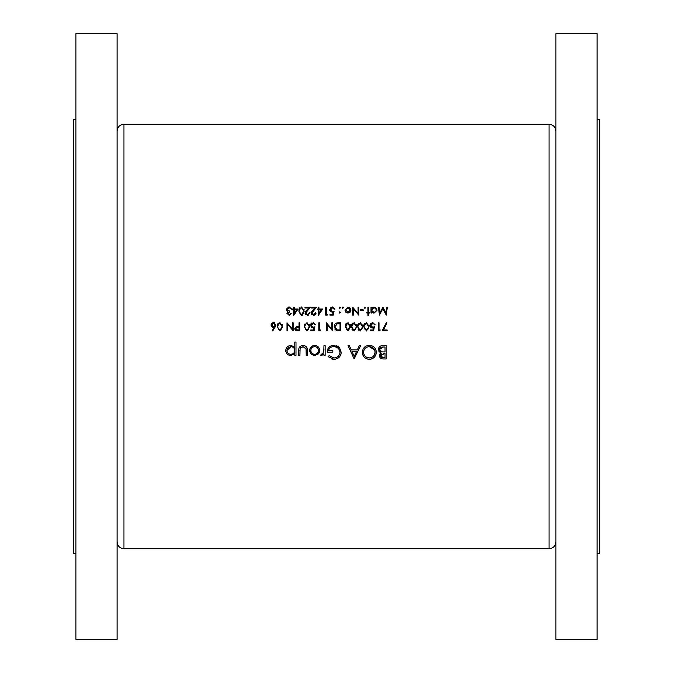 <?xml version="1.0" encoding="UTF-8"?>
<svg xmlns="http://www.w3.org/2000/svg" width="673" height="673" viewBox="0 0 673 673"><rect width="100%" height="100%" fill="white"/><g stroke="black" fill="none" stroke-linecap="round" stroke-linejoin="round"><path stroke-width="1.01" d="M75.931 119.365L73.651 119.365L73.651 553.635L75.931 553.635M117.077 33.65L117.077 639.35L75.931 639.35L75.931 33.65L117.077 33.65M597.069 119.365L599.349 119.365L599.349 553.635L597.069 553.635M555.923 336.5L555.923 639.35L597.069 639.35L597.069 33.65L555.923 33.65L555.923 336.5M314.661 355.537L318.363 353.922L319.7 350.473C319.423 347.403 317.74 345.729 314.661 345.476C311.591 345.729 309.916 347.394 309.639 350.473L310.968 353.931L315.687 355.445M295.994 355.369L295.994 342.061L294.799 342.061L294.799 347.403L290.829 345.476C287.741 345.754 286.05 347.436 285.756 350.532C286.075 353.594 287.775 355.268 290.871 355.537L294.799 353.569L294.799 355.369L295.994 355.369M325.16 355.369L325.16 345.644L323.965 345.644L323.747 352.248L320.55 355.201L321.593 355.537L323.965 353.931L323.965 355.369L325.16 355.369M354.158 358.945L360.635 345.644L359.332 345.644L357.313 349.91L351.281 349.91L349.312 345.644L348.017 345.644L354.158 358.945M386.218 358.945L386.218 345.644L382.626 345.644C380.102 345.703 378.689 346.957 378.377 349.422L380.935 352.82L379.395 355.647C379.74 357.994 381.145 359.088 383.627 358.945L386.218 358.945M369.418 359.289C373.666 358.86 375.971 356.513 376.325 352.24C375.929 347.991 373.591 345.678 369.317 345.299C365.044 345.686 362.722 348.025 362.343 352.299C362.713 356.606 365.077 358.936 369.418 359.289M328.054 356.673L334.035 359.289C338.393 358.97 340.782 356.64 341.194 352.299L339.562 347.815L333.8 345.299C329.593 345.586 327.398 347.857 327.204 352.122L332.832 352.122L332.832 350.759L328.399 350.759C329.089 348.084 330.855 346.713 333.69 346.662C337.383 346.856 339.486 348.749 340 352.358C339.579 355.798 337.61 357.649 334.077 357.927L329.08 355.706L328.054 356.673M307.418 355.369L307.418 350.717C307.62 347.504 306.165 345.754 303.06 345.476C299.998 345.737 298.543 347.461 298.719 350.633L298.719 355.369L299.914 355.369L300.108 348.488L303.052 346.662L306.038 348.58L306.223 355.369L307.418 355.369M282.593 326.784L279.926 322.577L277.158 326.784L279.926 330.99L282.593 326.784M387.312 307.166L386.588 307.166L385.822 312.937L382.929 307.166L379.875 312.92L379.109 307.166L378.386 307.166L379.454 315.166L382.853 308.604L386.26 315.166L387.312 307.166M309.673 326.784L306.997 322.577L304.238 326.784L306.997 330.99L309.673 326.784M320.281 330.788L320.752 329.963L319.515 329.963L319.515 322.788L318.8 322.788L318.8 330.788L320.281 330.788M368.644 315.376L368.644 313.012L369.67 313.012L369.67 312.297L368.644 312.297L368.644 307.166L367.929 307.166L367.929 312.297L366.903 312.297L366.903 313.012L367.929 313.012L367.929 315.376L368.644 315.376M363.21 310.657L363.21 309.832L360.131 309.832L360.131 310.657L363.21 310.657M350.204 312.146L347.975 313.113L350.204 312.146L351.003 310.076L347.975 307.065L344.955 310.076L345.754 312.154L347.975 313.113L345.754 312.154M339.772 313.113L340.445 312.449L339.772 311.784L339.108 312.449L339.772 313.113L339.108 312.449L339.772 311.784L340.445 312.449L339.772 313.113L339.108 312.449L339.772 311.784L340.445 312.449L339.772 313.113L340.445 312.449M387.11 330.788L387.11 329.963L383.4 329.963L387.009 322.922L386.386 322.577L382.18 330.788L387.11 330.788M370.285 330.788L373.565 330.788L374.39 326.784L372.623 327.196L370.697 325.429L372.724 323.402L375.206 324.84L372.766 322.577L369.982 325.404L372.497 328.02L373.439 327.86L373.01 329.963L370.285 329.963L370.285 330.788M363.008 326.784L360.333 322.577L357.565 326.784L360.333 330.99L363.008 326.784M350.7 326.784L348.025 322.577L345.266 326.784L348.025 330.99L350.7 326.784M332.546 322.788L331.823 322.788L331.823 329.072L326.388 322.788L326.388 330.788L327.112 330.788L327.112 324.487L332.546 330.788L332.546 322.788M329.98 315.166L333.261 315.166L334.086 311.17L332.319 311.574L330.393 309.816L332.42 307.78L334.902 309.218L332.462 306.964L329.669 309.782L332.193 312.398L333.135 312.247L332.698 314.35L329.98 314.35L329.98 315.166M318.329 315.376L322.695 309.016L318.901 309.016L318.901 307.166L318.186 307.166L318.186 309.016L317.261 309.016L317.261 309.832L318.186 309.832L318.329 315.376M309.286 313.197L307.511 314.552L305.778 312.928L310.388 307.166L304.953 307.166L304.953 307.99L308.68 307.99L305.054 312.995L307.477 315.376L310.085 312.709L309.361 312.709L307.511 314.552L306.35 314.14M293.714 315.376L298.08 309.016L294.286 309.016L294.286 307.166L293.571 307.166L293.571 309.016L292.646 309.016L292.646 309.832L293.571 309.832L293.714 315.376M290.786 313.576L289.23 314.552L287.623 313.298L289.676 311.986L289.676 311.17L287.211 309.479L289.247 307.78L291.931 309.319L289.264 306.964L286.496 309.546L287.842 311.649L286.9 313.29L289.239 315.376L291.619 313.324L289.23 314.552L287.623 313.298L289.676 311.986M304.238 311.162L301.563 306.964L298.804 311.162L301.563 315.376L304.238 311.162L302.261 315.267M315.519 312.709L313.668 314.552L311.927 312.928L316.546 307.166L311.111 307.166L311.111 307.99L314.829 307.99L311.212 312.995L313.626 315.376L315.435 313.197M327.154 315.166L327.625 314.35L326.388 314.35L326.388 307.166L325.673 307.166L325.673 315.166L327.154 315.166M340.445 307.729L339.772 308.402L340.445 307.729L339.772 307.065L339.108 307.729L339.772 308.402L339.108 307.729L339.772 307.065L340.445 307.729L339.772 308.402L339.108 307.729M340.748 322.788L338.267 322.788C335.692 322.813 334.33 324.117 334.187 326.683L336.593 330.493L340.748 330.788L340.748 322.788M356.85 326.784L354.175 322.577L351.415 326.784L354.175 330.99L356.85 326.784M369.157 326.784L366.482 322.577L363.723 326.784L366.482 330.99L369.157 326.784M379.765 330.788L380.237 329.963L379.008 329.963L379.008 322.788L378.285 322.788L378.285 330.788L379.765 330.788M342.75 308.402L343.415 307.729L342.75 307.065L342.086 307.729L342.75 308.402L342.086 307.729L342.75 307.065L343.415 307.729L342.75 308.402L343.415 307.729M358.802 307.166L358.078 307.166L358.078 313.45L352.644 307.166L352.644 315.166L353.367 315.166L353.367 308.873L358.802 315.166L358.802 307.166M365.565 307.729L364.901 308.402L365.565 307.729L364.901 307.065L364.236 307.729L364.901 308.402L364.236 307.729L364.901 307.065L365.565 307.729L364.901 308.402L364.236 307.729L364.901 307.065M371.008 313.012L371.723 313.012L371.723 311.936L374.087 313.113L377.158 310.11L374.112 307.065L371.723 308.175L371.723 307.166L371.008 307.166L371.008 313.012M310.8 330.788L314.081 330.788L314.905 326.784L313.138 327.196L311.212 325.429L313.239 323.402L315.721 324.84L313.281 322.577L310.497 325.404L313.012 328.02L313.954 327.86L313.525 329.963L310.8 329.963L310.8 330.788M299.721 330.788L299.721 322.788L299.005 322.788L299.005 326.481L296.398 326.607L294.799 328.643L296.33 330.662L299.721 330.788M272.75 330.99L276.031 325.017L273.608 322.577L271.11 325.034L273.482 327.398L274.315 327.322L272.195 330.561L272.641 330.906M293.159 322.788L292.444 322.788L292.444 329.072L287.009 322.788L287.009 330.788L287.724 330.788L287.724 324.487L293.159 330.788L293.159 322.788M379.723 357.102L379.479 356.404M379.496 354.806L380.279 353.342M380.935 352.82L379.9 352.324M379.219 351.752L378.663 350.86M380.329 346.158L380.758 345.964M381.061 345.855L381.835 345.695M380.674 355.041L380.59 355.63L385.032 353.317L385.032 357.582L383.408 357.582L380.649 356.11M380.708 356.32L381.541 357.237M382.071 357.43L383.408 357.582M384.224 353.317L383.307 353.35M381.835 353.678L380.682 355.008M380.943 351.516L381.751 351.794L379.572 349.422L383.324 347.007L385.032 347.007L385.032 351.954L382.407 351.886M379.622 348.934L379.614 349.859M380.228 350.995L380.926 351.499M383.324 347.007L382.079 347.066M382.071 347.075L380.741 347.47M379.934 348.235L379.665 348.799M289.239 315.376L286.9 313.29M286.967 310.968L286.496 309.546M286.547 309.016L288.734 307.006M289.247 307.78L290.585 308.217L291.216 309.319L290.585 308.217L289.247 307.78L287.211 309.479L287.447 310.261M288.986 311.103L289.676 311.17M294.286 309.832L296.675 309.832L294.286 313.307L294.286 309.832M304.045 309.21L304.154 309.773M298.846 310.194L299.056 309.075M299.081 308.983L299.317 308.419M299.544 308.041L299.981 307.553M303.506 311.767L301.538 314.552L302.943 313.811M302.951 313.803L303.498 311.936M301.268 314.527L299.552 311.952M299.906 313.382L300.52 314.19M299.586 310.135L299.678 309.647M300.065 308.629L301.538 307.78L300.537 308.125M303.372 309.496L301.538 307.78L303.506 310.615M308.848 314.998L307.99 315.326M305.508 314.4L305.096 313.458M305.584 311.414L306.678 310.127M307.292 310.48L306.383 311.481M305.811 312.558L305.912 313.568M312.508 314.14L314.03 314.518M316.041 313.719L314.148 315.326M311.658 314.4L311.254 313.458M311.742 311.414L312.827 310.127M313.441 310.48L312.541 311.481M311.961 312.558L312.062 313.568M318.901 309.832L321.29 309.832L318.901 313.307L318.901 309.832M333.135 312.247L332.193 312.398M330.35 311.624L329.711 310.287M329.669 309.782L331.049 307.3M334.187 309.218L332.42 307.78L330.426 310.186M331.688 311.498L332.782 311.54M333.228 311.448L334.086 311.17M337.854 330.737L337.223 330.653M335.541 329.905L334.767 328.988M334.245 325.875L334.372 325.32M337.366 323.696L334.902 326.683L337.013 329.745L334.902 326.683L336.828 323.814L340.033 323.604L340.033 329.963L337.577 329.863M338.41 329.938L339.47 329.963M339.116 323.604L338.006 323.637M350.507 324.84L350.608 325.387M345.308 325.816L345.51 324.689M345.543 324.605L345.787 324.033M346.006 323.663L346.427 323.183M347.731 330.149L345.981 326.784L346.284 324.773L348 323.402L349.977 326.784L348 330.174L349.968 326.237M346.015 326.018L346.015 327.566M346.351 328.971L346.982 329.812M346.536 324.243L346.141 325.261M349.59 324.453L348 323.402L346.99 323.747M349.834 325.118L349.674 324.63M356.665 324.84L356.766 325.387M352.316 330.115L351.979 329.619M351.457 325.816L351.668 324.689M351.693 324.605L351.937 324.033M352.156 323.663L352.585 323.183M356.118 327.389L354.427 330.149M355.167 329.82L355.824 328.954M355.824 328.946L356.11 327.541M353.88 330.149L352.164 327.566M352.501 328.971L353.132 329.812M352.172 326.018L352.29 325.261M352.686 324.243L354.149 323.402L353.148 323.747M355.748 324.453L354.149 323.402L356.118 326.237M355.983 325.118L355.824 324.63M362.814 324.84L362.915 325.387M358.465 330.115L358.137 329.619M357.615 325.816L357.817 324.689M357.851 324.605L358.095 324.033M358.314 323.663L358.734 323.183M362.276 327.389L360.307 330.174L361.973 328.954M361.981 328.946L362.259 327.541M360.03 330.149L358.322 327.566M358.659 328.971L359.289 329.812M358.322 326.018L358.448 325.261M358.844 324.243L360.307 323.402L359.298 323.747M362.234 325.69L360.307 323.402L362.276 326.237M368.972 324.84L369.073 325.387M363.765 325.816L363.975 324.689M364 324.605L364.244 324.033M364.463 323.663L364.892 323.183M368.425 327.389L366.457 330.174L368.131 328.954M368.131 328.946L368.417 327.541M366.188 330.149L364.472 327.566M364.808 328.971L365.439 329.812M364.48 326.018L364.598 325.261M364.993 324.243L366.457 323.402L365.456 323.747M368.392 325.69L366.457 323.402L368.425 326.237M373.01 329.963L373.439 327.86L372.497 328.02M371.496 327.835L370.352 326.851M370.175 324.31L370.394 323.856M370.428 323.797L370.756 323.377M370.764 323.368L371.185 323.023M374.491 324.84L373.877 323.789M373.338 323.503L372.724 323.402L370.73 325.808M371.992 327.12L373.086 327.162M373.322 327.12L374.39 326.784M376.3 352.93L376.199 353.619M376.148 353.872L374.752 356.757M373.523 357.935L372.497 358.566M371.328 359.02L370.108 359.256M368.03 359.172L366.692 358.802M366.667 358.793L365.447 358.154M364.371 357.262L363.58 356.337M363.487 356.21L362.848 355.008M373.229 346.444L374.281 347.31M375.164 348.362L376.283 351.39M366.735 357.313L369.359 357.927C365.843 357.641 363.9 355.773 363.538 352.299L363.563 352.871M363.757 353.914L364.732 355.756M363.563 351.735L363.538 352.299C363.874 348.807 365.818 346.932 369.359 346.662L368.796 346.688M366.129 347.571L365.439 348.076M365.237 348.252L363.757 350.683M374.701 350.053L369.359 346.662C372.842 346.932 374.768 348.791 375.139 352.24L374.71 350.069M373.751 355.967L375.139 352.24C374.802 355.706 372.876 357.599 369.359 357.927L371.572 357.489M354.25 356.354L351.912 351.272L356.665 351.272L354.25 356.354M333.194 359.247L331.57 358.911M329.08 355.706L334.077 357.927C337.594 357.666 339.562 355.807 340 352.358L339.47 350.069M338.898 349.136L337.838 348.042M334.288 346.688L333.69 346.662C330.864 346.713 329.097 348.076 328.399 350.759M327.305 350.776L327.616 349.455M327.642 349.371L328.155 348.269M328.163 348.252L329.997 346.326M336.399 345.686L338.384 346.696M339.562 347.815L341.194 352.299M341.161 352.997L340.9 354.343M339.638 356.74L336.786 358.802M335.423 359.172L334.733 359.264M323.965 353.931L321.593 355.537L320.55 355.201M321.206 354.166L322.199 354.284M323.444 353.106L323.932 350.583M323.957 349.666L323.965 348.908M386.386 322.577L387.009 322.922M294.799 353.569L290.871 355.537M285.84 351.491L285.781 351.037M285.756 350.532L286.134 348.564M288.01 346.309L290.24 345.501M291.434 345.501L291.964 345.594M290.113 354.276L290.879 354.343C288.515 354.149 287.203 352.871 286.95 350.515L287.026 351.281M287.632 352.669L288.953 353.863M287.262 349.043L286.95 350.515L290.862 346.662L290.097 346.738M288.7 347.318L288.17 347.731M288.111 347.79L287.632 348.37M291.619 346.738L290.862 346.662C293.251 346.839 294.564 348.109 294.799 350.482L294.732 349.716M294.732 351.239L294.799 350.482C294.589 352.862 293.277 354.149 290.879 354.343L293.066 353.72M294.522 351.971L294.724 351.272M306.223 350.852L306.198 349.716M306.122 348.993L303.052 346.662L300.562 347.697M300.301 348.067L300.108 348.488M299.922 350.296L299.914 350.852M300.141 346.393L302.093 345.543M304.045 345.543L305.836 346.275M313.736 355.462L310.968 353.931L309.715 351.424L309.723 349.489M310.009 348.547L312.735 345.813M319.608 349.506L319.675 349.985M319.364 352.341L318.943 353.174M313.912 354.267L314.67 354.343C312.322 354.107 311.044 352.812 310.833 350.473L310.901 351.222M311.111 351.945L312.524 353.687M310.901 349.724L310.833 350.473C311.044 348.134 312.322 346.864 314.67 346.662L313.912 346.73M313.189 346.94L312.524 347.285M315.418 346.73L314.67 346.662C317.008 346.856 318.287 348.126 318.506 350.473L318.438 349.708M318.22 348.993L317.866 348.336M317.387 347.748L316.815 347.285M318.438 351.222L318.506 350.473C318.295 352.812 317.017 354.107 314.67 354.343L316.133 354.057L317.866 352.618M342.086 307.729L342.75 307.065M349.674 307.553L350.784 308.924M350.801 311.195L350.549 311.692M345.712 309.622L347.983 307.78L350.288 310.068L347.983 312.398L345.67 310.068L347.983 312.398L349.615 311.708M348.429 307.822L347.52 307.822M350.246 310.522L350.246 309.614M350.111 309.185L349.632 308.444M372.808 307.325L374.112 307.065M374.718 307.124L375.82 307.578M376.661 308.419L376.939 308.941M373.397 313.046L372.749 312.827M373.17 312.238L374.079 312.398L371.765 310.539M371.992 311.195L372.405 311.734M371.883 309.193L371.723 310.076L373.624 307.822M374.541 307.83L376.392 309.639M376.392 310.547L374.533 312.356M374.979 312.23L375.98 311.464M313.525 329.963L313.954 327.86L313.012 328.02M312.011 327.835L310.867 326.851M310.69 324.31L310.909 323.856M310.943 323.797L311.7 323.023M315.006 324.84L313.239 323.402L311.246 325.808M312.499 327.12L313.601 327.162M313.837 327.12L314.905 326.784M309.487 324.84L309.588 325.387M304.28 325.816L304.49 324.689M304.516 324.605L304.76 324.033M308.941 327.389L307.241 330.149M308.385 329.417L308.646 328.954M308.646 328.946L308.932 327.541M306.703 330.149L304.987 327.566M305.323 328.971L305.954 329.812M304.995 326.018L305.113 325.261M305.508 324.243L306.972 323.402L305.971 323.747M308.806 325.118L306.972 323.402L308.941 326.237M298.156 330.788L296.33 330.662M296.002 330.552L295.523 330.258M295.068 329.728L294.858 329.181M295.624 328.13L295.523 328.634L297.609 327.28L299.005 327.297L299.005 329.963L297.542 329.963L295.523 328.634L295.699 329.29M295.758 329.383L297.542 329.963M274.315 327.322L273.482 327.398M272.565 327.229L271.572 326.455M271.278 325.934L271.152 325.496M271.152 324.537L271.471 323.721M272.102 323.057L273.12 322.628M274.096 322.628L274.559 322.771M275.737 326.296L275.375 326.96M273.297 326.556L271.825 324.992L271.976 325.639M271.825 324.992L273.575 323.402L271.825 324.992M274.769 323.839L273.575 323.402L275.316 324.992L275.106 324.226M275.282 325.311L273.633 326.582L274.365 326.447M282.408 324.84L282.509 325.387M277.2 325.816L277.411 324.689M277.436 324.605L277.68 324.033M277.899 323.663L278.328 323.183M281.861 327.389L279.901 330.174L281.566 328.954M281.575 328.946L281.852 327.541M279.623 330.149L277.915 327.566M278.252 328.971L278.883 329.812M277.915 326.018L278.033 325.261M278.429 324.243L279.901 323.402L278.891 323.747M281.491 324.453L279.901 323.402L281.869 326.237M281.735 325.118L281.575 324.63M117.077 131.134C117.481 126.97 119.769 124.682 123.933 124.278L123.933 548.722L549.067 548.722C553.231 548.318 555.519 546.03 555.923 541.866M123.933 124.278L549.067 124.278L549.067 548.722M549.067 124.278C553.231 124.682 555.519 126.97 555.923 131.134M123.933 548.722C119.769 548.318 117.481 546.03 117.077 541.866"/></g></svg>
